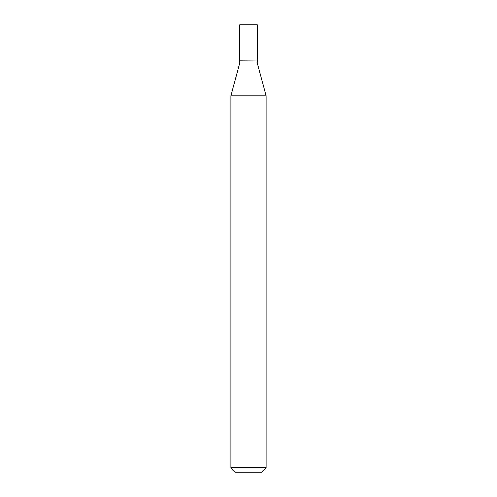 <?xml version="1.0" encoding="UTF-8"?>
<svg xmlns="http://www.w3.org/2000/svg" width="497" height="497" viewBox="0 0 497 497"><rect width="100%" height="100%" fill="white"/><g stroke="black" fill="none" stroke-linecap="round" stroke-linejoin="round"><path stroke-width="0.75" d="M257.309 24.85L239.691 24.85L239.691 60.069L257.309 60.069L257.309 24.85M257.16 60.069L239.691 60.218L239.691 63.02L230.894 95.853L230.894 467.677L266.106 467.677L261.633 472.15L235.367 472.15L230.894 467.677M257.309 60.218L257.309 63.02L239.691 63.02M257.309 63.02L266.106 95.853L230.894 95.853M266.106 95.853L266.106 467.677"/></g></svg>
